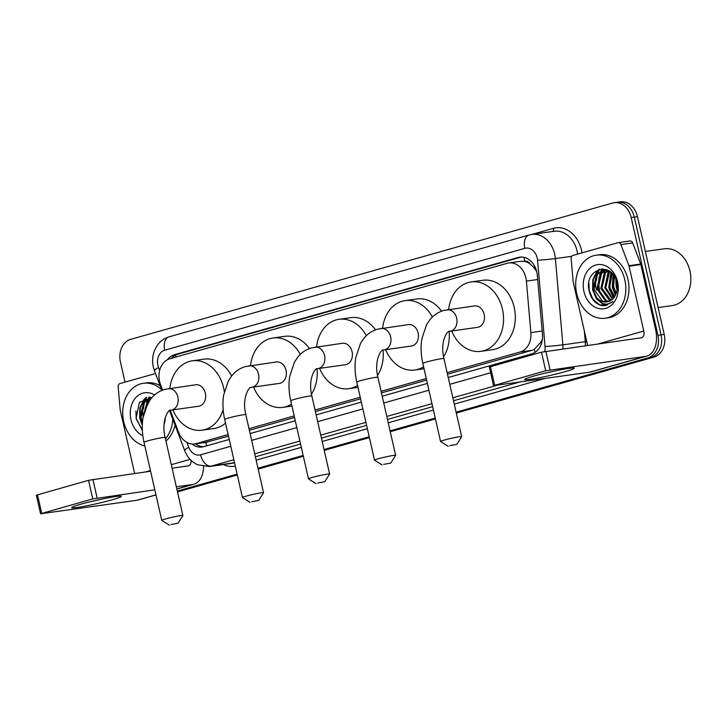<?xml version="1.0" encoding="UTF-8"?>
<svg xmlns="http://www.w3.org/2000/svg" width="727" height="727" viewBox="0 0 727 727"><rect width="100%" height="100%" fill="white"/><g stroke="black" fill="none" stroke-linecap="round" stroke-linejoin="round"><path stroke-width="1.09" d="M447.132 372.642L520.132 351.995A19.111 14.958 -98 0 0 530.864 332.602L526.393 281.104A19.111 14.958 -98 0 0 525.875 277.814A19.111 14.958 -98 0 0 508.773 262.974A19.111 14.958 -98 0 0 507.21 263.301L169.791 358.756A19.111 14.958 -98 0 0 160.522 384.601L162.603 390.099M536.68 271.489L533.554 267.136L530.001 263.874A6.37 4.989 -98 0 0 524.712 261.347A19.111 11.832 -105.8 0 1 524.076 257.358M524.712 261.347L524.458 261.42A19.111 14.958 82 0 1 530.001 263.874M447.487 374.214L531.937 350.332L534.254 349.405L541.288 341.735L542.406 339.255M206.777 445.815A19.111 11.832 -105.8 0 1 205.659 442.389L228.496 436.164M249.361 430.266L294.535 417.489M315.4 411.582L360.583 398.805M381.448 392.898L426.622 380.121M524.458 261.42L520.568 261.311L508.773 262.974M170.282 410.346L178.578 432.256A19.111 14.958 -98 0 0 194.736 443.933A19.111 14.958 -98 0 0 196.29 443.597L228.133 434.592M249.007 428.694L294.181 415.908M315.045 410.01L360.219 397.224M381.093 391.326L426.267 378.549M448.241 377.513L531.728 353.895A19.111 14.958 -98 0 0 542.46 334.511L537.317 275.279A19.111 14.958 -98 0 0 536.808 271.989A19.111 14.958 -98 0 0 519.696 257.158A19.111 14.958 -98 0 0 518.142 257.485L174.444 354.703A19.111 14.958 -98 0 0 167.437 359.701M171.336 358.32A19.111 14.958 82 0 1 177.588 354.267L521.277 257.04A19.111 14.958 82 0 1 521.286 257.04M143.183 416.853A25.481 19.938 82 0 1 143.473 403.867A25.481 19.938 82 0 0 143.183 416.853M143.955 402.095A25.481 19.938 82 0 1 145.809 397.614A25.481 19.938 82 0 0 143.955 402.095M596.422 290.037A25.481 19.938 82 0 1 596.44 275.733A25.481 19.938 82 0 0 596.422 290.037M596.922 273.961A25.481 19.938 82 0 1 598.775 269.481A25.481 19.938 82 0 0 596.922 273.961M125.017 382.138L120.446 362.019A19.111 14.958 82 0 1 130.66 339.345L612.516 203.042A19.111 14.958 82 0 1 614.07 202.706A19.111 14.958 82 0 1 631.181 217.546L657.935 335.301A19.111 14.958 82 0 1 647.712 357.975L456.111 412.182M435.246 418.08L390.072 430.857M369.207 436.763L324.024 449.54M303.159 455.447L257.985 468.224M237.12 474.131L177.306 491.043M614.07 202.706L620.358 201.824A19.111 14.958 82 0 1 637.461 216.664L664.214 334.411L661.07 334.856A19.111 14.958 82 0 1 650.856 357.539L456.211 412.6L650.856 357.539A19.111 14.958 82 0 0 661.07 334.856L634.317 217.1L661.07 334.856L657.935 335.301M617.214 202.27A19.111 14.958 82 0 1 634.317 217.1A19.111 14.958 82 0 0 617.214 202.27M435.346 418.498L390.163 431.275L435.346 418.498M369.298 437.181L324.124 449.958L369.298 437.181M303.259 455.865L258.076 468.642L303.259 455.865M237.211 474.549L177.406 491.461L237.211 474.549M145.945 407.338A25.481 19.938 82 0 1 146.182 405.575A25.481 19.938 82 0 0 145.945 407.338M147.826 399.605A25.481 19.938 82 0 0 146.718 403.003A25.481 19.938 82 0 1 147.826 399.605L143.673 414.454M148.017 399.141A25.481 19.938 82 0 1 149.017 397.051A25.481 19.938 82 0 0 148.017 399.141M599.557 289.6A25.481 19.938 82 0 1 599.148 277.441A25.481 19.938 82 0 0 599.557 289.6M599.684 274.87A25.481 19.938 82 0 1 600.793 271.462A25.481 19.938 82 0 0 599.684 274.87M600.984 271.007A25.481 19.938 82 0 1 601.983 268.917A25.481 19.938 82 0 0 600.984 271.007M192.019 443.997A19.111 14.958 -98 0 0 202.097 447.032A19.111 14.958 -98 0 0 203.66 446.696L229.241 439.462M250.106 433.565L295.289 420.779M316.154 414.881L361.328 402.095M382.193 396.197L427.376 383.42M203.651 446.705A19.111 14.958 82 0 1 195.508 443.824M599.639 269.235A25.481 19.938 -98 0 0 598.03 272.889M597.621 274.143A25.481 19.938 -98 0 0 596.485 280.331M146.672 397.369A25.481 19.938 -98 0 0 145.064 401.022M144.655 402.276A25.481 19.938 -98 0 0 143.519 408.465M664.214 334.411A19.111 14.958 82 0 1 654 357.093L456.302 413.018M435.437 418.916L390.263 431.702M369.398 437.599L324.215 450.377M303.35 456.283L258.176 469.06M237.311 474.967L177.497 491.888M533.782 376.077A25.481 1.681 -12.8 0 1 558.663 370.188A25.481 1.681 -12.8 0 1 574.121 368.071A25.481 1.681 -12.8 0 1 565.188 371.651A25.481 1.681 -12.8 0 1 537.716 378.049A25.481 1.681 -12.8 0 1 524.767 379.285A25.481 1.681 -12.8 0 1 533.782 376.077M587.607 345.343L573.221 282.031A3.181 2.49 -98 0 1 573.13 281.476L571.149 258.667A3.181 2.49 -98 0 1 572.94 255.431L617.95 242.7A3.181 2.49 -98 0 1 618.214 242.645L629.991 240.991A3.181 2.49 82 0 1 632.681 242.936L640.678 264.046A3.181 2.49 82 0 1 640.841 264.573L655.563 329.376A25.481 15.767 -105.8 0 1 646.794 356.103A25.481 15.767 -105.8 0 1 645.485 356.375L545.704 370.779L541.488 352.186L641.259 337.782A6.37 3.944 74.2 0 0 641.587 337.719A6.37 3.944 74.2 0 0 643.786 331.03L629.055 266.227A3.181 2.49 -98 0 0 628.9 265.7L620.903 244.59A3.181 2.49 -98 0 0 618.214 242.645M646.794 356.103L590.951 371.897A25.481 15.767 -105.8 0 1 589.652 372.169L493.542 385.637L545.704 370.779M493.542 385.637L489.316 367.044L541.488 352.186M543.514 373.542A20.383 1.345 167.2 0 0 554.728 370.988M645.367 251.46L664.287 248.798A28.662 22.428 82 0 1 689.95 271.053A28.662 22.428 82 0 1 672.284 305.567L658.108 307.557M576.684 293.508A31.852 24.927 82 0 1 596.313 255.159A31.852 24.927 82 0 1 624.82 279.886A31.852 24.927 82 0 1 605.191 318.235A31.852 24.927 82 0 1 576.684 293.508M596.313 255.159L599.448 254.714A31.852 24.927 82 0 1 627.964 279.441A31.852 24.927 82 0 1 608.335 317.79L605.191 318.235M602.129 305.649L605.255 305.622L612.879 301.505C606.963 306.012 601.565 304.722 596.676 297.634A15.921 12.459 82 0 0 606.9 301.914A15.921 12.459 82 0 0 614.406 296.97C617.105 292.936 617.905 288.165 616.805 282.658C612.416 260.139 583.863 268.617 589.015 290.346C590.96 298.951 595.331 304.05 602.129 305.649M617.605 281.931A22.292 17.448 82 0 1 605.682 308.384A22.292 17.448 82 0 1 583.908 291.463A22.292 17.448 82 0 1 595.822 265.001A22.292 17.448 82 0 1 617.605 281.931M606.373 270.108L601.547 273.588L597.93 288.801L606.336 300.615L609.108 301.332M605.873 270.08L600.566 273.725L596.949 288.937L605.355 300.751L608.617 301.505M608.363 270.526L605.473 273.034L601.856 288.246L611.025 300.342M607.908 270.362L604.491 273.179L600.875 288.392L609.281 300.196L610.553 300.633M610.135 271.689L609.399 272.48L605.782 287.692L612.87 298.833M609.671 271.353L608.417 272.625L604.8 287.837L612.416 299.27M612.134 273.534L609.708 287.147L614.633 296.643M611.616 272.988L608.726 287.283L614.197 297.27M614.351 276.487L613.633 286.592L616.269 293.326M613.779 275.588L612.652 286.729L615.878 294.326M616.296 280.795L617.232 288.728M607.227 269.962L603.883 270.171L596.64 274.279L593.014 289.491L596.676 297.634M604.373 270.117L597.621 274.143L593.995 289.355L602.41 301.16L607.127 301.878M608.172 270.426L603.883 270.171M606.845 269.799L606.345 269.926M615.842 279.513L616.178 286.602L617.096 289.973M613.115 274.679L612.252 287.156L615.451 295.235M598.912 269.435L596.885 271.435L592.769 279.895L592.623 289.919L596.394 298.833L602.992 304.268L607.172 305.186M616.242 280.631L616.605 286.174M616.959 287.81L617.223 288.801M613.434 275.106L612.679 286.729M613.025 288.365L615.687 294.753M610.925 272.343L608.753 287.274M609.099 288.91L613.688 297.925M608.463 270.58L604.819 287.828M605.936 269.481L605.482 269.962M604.691 270.935L600.893 288.383M603.174 268.945L601.229 270.898M600.766 271.489L596.967 288.937M599.539 269.263L597.376 271.362L593.305 279.641L593.041 289.491M588.888 282.93L589.188 290.4L592.959 299.315L599.557 304.749L605.464 305.594M449.786 445.687L456.883 444.333L449.786 445.687M448.205 446.305L440.607 441.543A10.832 0.718 -12.8 0 1 440.571 441.507A10.832 0.718 -12.8 0 1 444.451 440.044A10.832 0.718 -12.8 0 1 455.584 437.427A10.832 0.718 -12.8 0 1 461.69 436.709A10.832 0.718 -12.8 0 1 461.672 436.754L456.883 444.333M446.987 309.784A10.832 8.479 -98 0 1 456.683 318.199A10.832 8.479 -98 0 1 450.894 331.049A10.832 8.479 -98 0 1 450.004 331.23L477.494 327.359A10.832 8.479 -98 0 0 484.164 314.328A10.832 8.479 -98 0 0 474.467 305.913L443.597 310.502C438.09 312.119 433.483 315.264 429.757 319.925L426.585 324.687L421.851 338.782C420.579 346.688 420.906 354.903 422.832 363.409L440.571 441.507M448.65 309.557A35.032 27.417 82 0 1 471.096 281.949A35.032 27.417 82 0 1 502.457 309.148A35.032 27.417 82 0 1 480.865 351.332A35.032 27.417 82 0 1 451.676 330.994M471.096 281.949L482.873 280.286A35.032 27.417 82 0 1 514.234 307.494A35.032 27.417 82 0 1 492.642 349.669L480.865 351.332M383.747 464.371L390.835 463.017L383.747 464.371M382.157 464.989L374.559 460.227A10.832 0.718 -12.8 0 1 374.523 460.182A10.832 0.718 -12.8 0 1 378.413 458.728A10.832 0.718 -12.8 0 1 389.545 456.111A10.832 0.718 -12.8 0 1 395.642 455.384A10.832 0.718 -12.8 0 1 395.633 455.438L390.835 463.017M380.939 328.468A10.832 8.479 -98 0 1 390.635 336.874A10.832 8.479 -98 0 1 384.847 349.732A10.832 8.479 -98 0 1 383.965 349.914L411.446 346.043A10.832 8.479 -98 0 0 418.125 333.002A10.832 8.479 -98 0 0 408.429 324.596L377.549 329.186C372.051 330.803 367.435 333.938 363.709 338.6L360.537 343.371L355.803 357.466C354.54 365.372 354.867 373.578 356.784 382.093L374.523 460.182M382.611 328.231A35.032 27.417 82 0 1 405.048 300.633A35.032 27.417 82 0 1 432.383 317.027M405.048 300.633L416.825 298.97A35.032 27.417 82 0 1 441.553 311.174M423.587 366.753A35.032 27.417 82 0 1 414.826 370.007A35.032 27.417 82 0 1 385.628 349.678M449.068 331.485A35.032 27.417 82 0 1 443.57 356.793M317.699 483.055L324.796 481.701L317.699 483.055M316.118 483.673L308.521 478.911A10.832 0.718 -12.8 0 1 308.484 478.866A10.832 0.718 -12.8 0 1 312.365 477.412A10.832 0.718 -12.8 0 1 323.497 474.795A10.832 0.718 -12.8 0 1 329.604 474.068A10.832 0.718 -12.8 0 1 329.585 474.122L324.796 481.701M314.9 347.152A10.832 8.479 -98 0 1 324.596 355.558A10.832 8.479 -98 0 1 318.808 368.407A10.832 8.479 -98 0 1 317.917 368.598L345.407 364.727A10.832 8.479 -98 0 0 352.077 351.686A10.832 8.479 -98 0 0 342.381 343.28L311.51 347.87C306.003 349.487 301.396 352.622 297.67 357.284L294.499 362.055L289.764 376.15C288.492 384.056 288.819 392.262 290.745 400.777L308.484 478.866M316.563 346.915A35.032 27.417 82 0 1 339.009 319.317A35.032 27.417 82 0 1 366.344 335.71M339.009 319.317L350.787 317.654A35.032 27.417 82 0 1 375.505 329.858M357.548 385.437A35.032 27.417 82 0 1 348.778 388.691A35.032 27.417 82 0 1 319.589 368.362M383.02 350.169A35.032 27.417 82 0 1 377.522 375.477M251.66 501.739L258.748 500.385L251.66 501.739M250.07 502.357L242.473 497.595A10.832 0.718 -12.8 0 1 242.436 497.55A10.832 0.718 -12.8 0 1 246.326 496.096A10.832 0.718 -12.8 0 1 257.458 493.479A10.832 0.718 -12.8 0 1 263.556 492.752A10.832 0.718 -12.8 0 1 263.547 492.806L258.748 500.385M248.852 365.835A10.832 8.479 -98 0 1 258.548 374.241A10.832 8.479 -98 0 1 252.76 387.091A10.832 8.479 -98 0 1 251.878 387.282L279.359 383.411A10.832 8.479 -98 0 0 286.029 370.37A10.832 8.479 -98 0 0 276.342 361.964L245.462 366.553C239.965 368.171 235.348 371.306 231.622 375.968L228.451 380.739L223.716 394.834C222.453 402.74 222.78 410.946 224.698 419.461L242.436 497.55M250.524 365.599A35.032 27.417 82 0 1 272.961 337.991A35.032 27.417 82 0 1 300.296 354.394M272.961 337.991L284.739 336.337A35.032 27.417 82 0 1 309.466 348.542M291.5 404.121A35.032 27.417 82 0 1 282.739 407.374A35.032 27.417 82 0 1 253.541 387.046M316.981 368.853A35.032 27.417 82 0 1 311.483 394.161M170.981 524.558L178.07 523.204L170.981 524.558M169.391 525.176L161.794 520.414A10.832 0.718 -12.8 0 1 161.757 520.368A10.832 0.718 -12.8 0 1 165.647 518.914A10.832 0.718 -12.8 0 1 176.779 516.297A10.832 0.718 -12.8 0 1 182.877 515.57A10.832 0.718 -12.8 0 1 182.868 515.625L178.07 523.204M168.182 388.654A10.832 8.479 -98 0 1 177.87 397.06A10.832 8.479 -98 0 1 172.081 409.919A10.832 8.479 -98 0 1 171.199 410.101L198.68 406.229A10.832 8.479 -98 0 0 205.359 393.189A10.832 8.479 -98 0 0 195.663 384.783L164.784 389.372C159.286 390.99 154.669 394.125 150.943 398.787L147.772 403.558L143.037 417.652C141.774 425.559 142.101 433.765 144.019 442.28L161.757 520.368M169.845 388.418A35.032 27.417 82 0 1 192.282 360.819A35.032 27.417 82 0 1 223.652 388.018A35.032 27.417 82 0 1 224.325 391.735M192.282 360.819L204.069 359.156A35.032 27.417 82 0 1 231.622 375.968M223.162 409.419A35.032 27.417 82 0 1 202.061 430.193A35.032 27.417 82 0 1 172.862 409.864M225.524 423.114A35.032 27.417 82 0 1 213.838 428.539L202.061 430.193M80.815 504.211A25.481 1.681 -12.8 0 1 105.697 498.322A25.481 1.681 -12.8 0 1 121.155 496.205A25.481 1.681 -12.8 0 1 112.222 499.785A25.481 1.681 -12.8 0 1 84.75 506.183A25.481 1.681 -12.8 0 1 71.8 507.419A25.481 1.681 -12.8 0 1 80.815 504.211M134.64 473.477L120.255 410.164A3.181 2.49 -98 0 1 120.164 409.61L118.183 386.8A3.181 2.49 -98 0 1 119.973 383.565L155.487 373.524M203.569 466.57A25.481 15.767 -105.8 0 1 193.827 484.237A25.481 15.767 -105.8 0 1 192.519 484.509L176.343 486.79M155.987 494.942L137.985 500.031A25.481 15.767 -105.8 0 1 136.685 500.303L40.576 513.771L92.738 498.913L88.521 480.32L150.598 471.232M154.824 489.825L92.738 498.913M40.576 513.771L36.35 495.178L88.521 480.32M172.117 468.197L188.293 465.916A6.37 3.944 74.2 0 0 188.62 465.853A6.37 3.944 74.2 0 0 191.01 460.355M90.548 501.675A20.383 1.345 167.2 0 0 101.762 499.131M144.873 446.014A31.852 24.927 82 0 1 123.717 421.642A31.852 24.927 82 0 1 143.346 383.293A31.852 24.927 82 0 1 161.576 389.581M143.346 383.293L146.481 382.847A31.852 24.927 82 0 1 160.113 385.728M165.32 417.353A22.292 17.448 82 0 1 164.011 424.677M142.837 435.664A22.292 17.448 82 0 1 130.942 419.597A22.292 17.448 82 0 1 136.094 397.296A22.292 17.448 82 0 1 154.569 394.979M152.143 397.378L139.411 402.376L136.049 418.479L142.365 430.393M151.389 398.251L144.655 402.276L141.029 417.489L142.492 422.078M150.916 398.305L143.673 402.413L140.047 417.625L142.374 423.85M149.489 400.768L144.818 410.382M150.516 399.341L147.599 401.858L143.664 414.508M172.799 419.215A31.852 24.927 82 0 1 165.447 438.826M175.043 425.141A31.852 24.927 82 0 1 165.947 441.035M145.945 397.569L143.919 399.568L139.802 408.029L139.657 418.052L142.31 425.24M150.207 397.078L148.263 399.032M146.572 397.396L144.409 399.496L140.338 407.774L140.075 417.625M135.922 411.064L136.222 418.534L142.356 430.12M537.689 279.513L526.393 281.104M535.172 352.304A19.111 11.832 -105.8 0 1 534.254 349.405M541.288 341.735A19.111 0.809 -5 0 0 541.997 341.69M533.554 267.136A19.111 0.809 -5 0 0 535.09 267.036M175.907 357.021A19.111 11.832 -105.8 0 1 175.716 354.967M542.16 331.012L530.864 332.602M531.937 350.332L520.132 351.995M208.095 441.934L196.29 443.597M521.277 257.04L518.142 257.485M544.705 351.423A12.741 9.969 -98 0 0 545.059 346.479L537.562 260.221A12.741 9.969 -98 0 0 537.217 258.021A12.741 9.969 -98 0 0 524.776 248.352L164.711 350.205A12.741 9.969 -98 0 0 157.904 365.327A12.741 9.969 -98 0 0 158.541 367.435L159.658 370.406M524.776 248.352A12.741 7.888 74.2 0 1 529.156 234.985L531.891 234.412A25.481 19.938 82 0 1 554.701 254.196A25.481 19.938 82 0 1 555.383 258.585L571.767 256.277M529.156 234.985L169.1 336.837C164.048 338.346 160.004 341.336 156.968 345.807L154.487 350.568C152.461 355.885 152.079 361.374 153.333 367.035L154.478 370.843A12.741 2.199 -20.7 0 1 158.541 367.435M531.955 234.403L553.447 228.323A3.181 1.972 -105.8 0 1 552.747 231.477M553.447 228.323A28.662 22.428 82 0 1 581.446 250.079A28.662 22.428 82 0 1 581.973 252.878M577.62 254.114A25.481 19.938 -98 0 0 577.074 251.042A25.481 19.938 -98 0 0 554.274 231.259L531.891 234.412M544.968 378.467L454.284 404.121M433.419 410.019L388.245 422.805M367.371 428.703L322.197 441.489M301.332 447.387L256.149 460.164M235.275 466.043A28.662 22.428 82 0 1 223.343 464.553M647.712 357.975L654 357.093M631.181 217.546L637.461 216.664M537.562 260.221A12.741 0.536 -5 0 0 555.383 258.585L562.88 344.843L585.262 341.69L584.317 330.876M545.059 346.479A12.741 0.536 -5 0 0 562.88 344.843A25.481 19.938 82 0 1 562.98 348.815M585.362 345.661A25.481 19.938 -98 0 0 585.262 341.69L586.734 341.517M233.849 459.728L211.257 466.116L234.521 462.708M186.939 442.425L188.775 447.269A12.741 9.969 -98 0 0 200.588 454.82A12.741 7.888 74.2 0 0 211.257 466.116A25.481 19.938 82 0 1 209.176 466.552L231.559 463.399A25.481 19.938 -98 0 0 233.631 462.963A3.181 1.972 -105.8 0 1 234.63 463.19M497.395 385.174L452.839 397.778M431.974 403.676L386.8 416.453M365.935 422.36L320.752 435.137M299.887 441.044L254.714 453.821M255.386 456.81L300.569 444.024M321.434 438.127L366.608 425.34M387.482 419.443L432.656 406.666M453.521 400.759L519.778 382.02M200.588 454.82L230.795 446.278M251.66 440.38L296.834 427.594M317.699 421.696L362.882 408.919M383.747 403.012L428.921 390.235M449.786 384.329L490.616 372.778M169.582 410.71L184.722 450.667A12.741 2.199 -20.7 0 1 188.775 447.269M169.1 336.837A12.741 7.888 74.2 0 0 164.711 350.205M177.588 354.267L174.444 354.703M589.652 372.169L645.485 356.375M490.461 366.617L494.687 385.21M598.739 343.78L643.786 331.03M640.841 264.573L629.055 266.227M545.85 351.223L550.075 369.816M628.9 265.7L640.678 264.046M632.681 242.936L620.903 244.59M450.004 331.23L449.486 331.339C447.496 330.003 439.726 341.654 443.943 358.62A10.832 0.718 167.2 0 0 437.845 359.338A10.832 0.718 167.2 0 0 426.713 361.955A10.832 0.718 167.2 0 0 422.832 363.409M383.965 349.914L383.447 350.023C381.457 348.678 373.678 360.338 377.904 377.295A10.832 0.718 167.2 0 0 371.797 378.022A10.832 0.718 167.2 0 0 360.665 380.639A10.832 0.718 167.2 0 0 356.784 382.093M317.917 368.598L317.399 368.707C315.409 367.362 307.639 379.021 311.856 395.979A10.832 0.718 167.2 0 0 305.758 396.706A10.832 0.718 167.2 0 0 294.626 399.323A10.832 0.718 167.2 0 0 290.745 400.777M251.878 387.282L251.36 387.391C249.37 386.046 241.591 397.705 245.817 414.663A10.832 0.718 167.2 0 0 239.71 415.39A10.832 0.718 167.2 0 0 228.578 417.998A10.832 0.718 167.2 0 0 224.698 419.461M171.199 410.101L170.681 410.21C168.691 408.865 160.912 420.524 165.138 437.481A10.832 0.718 167.2 0 0 159.04 438.208A10.832 0.718 167.2 0 0 147.908 440.826A10.832 0.718 167.2 0 0 144.019 442.28M136.685 500.303L155.96 494.851M176.834 488.953L192.519 484.509M37.495 494.751L41.721 513.344M145.773 471.914L150.453 470.587M171.318 464.68L190.065 459.382M92.883 479.357L97.109 497.95M206.532 442.27L194.736 443.933M184.722 450.667C186.439 455.202 189.129 458.946 192.782 461.909L197.281 464.707L209.176 466.552M154.478 370.843L161.885 390.39M443.943 358.62L461.69 436.709M414.826 370.007L424.032 368.716M377.904 377.295L395.642 455.384M348.778 388.691L357.993 387.391M311.856 395.979L329.604 474.068M282.739 407.374L291.945 406.075M245.817 414.663L263.556 492.752M165.138 437.481L182.877 515.57M176.852 489.035L193.827 484.237"/></g></svg>
